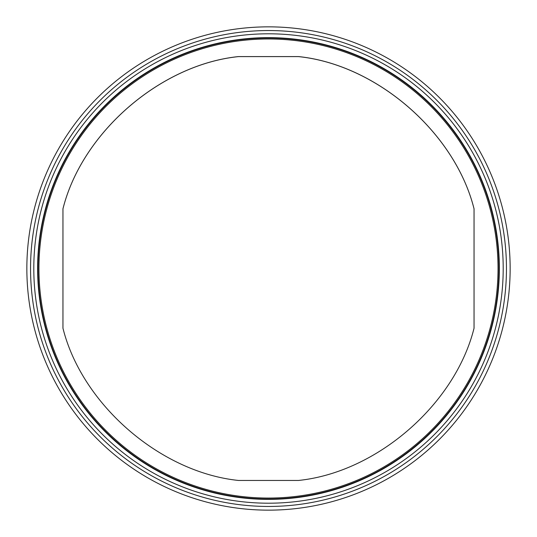 <?xml version="1.0" encoding="UTF-8"?>
<svg xmlns="http://www.w3.org/2000/svg" width="537" height="537" viewBox="0 0 537 537"><rect width="100%" height="100%" fill="white"/><g stroke="black" fill="none" stroke-linecap="round" stroke-linejoin="round"><path stroke-width="0.81" d="M268.5 510.15A241.65 241.65 0 0 1 26.85 268.5A241.65 241.65 0 0 1 268.5 26.85A241.65 241.65 0 0 1 510.15 268.5A241.65 241.65 0 0 1 268.5 510.15M268.5 30.549A237.951 237.951 0 0 1 506.451 268.5A237.951 237.951 0 0 1 268.5 506.451A237.951 237.951 0 0 1 30.549 268.5A237.951 237.951 0 0 1 268.5 30.549M268.5 503.203A234.703 234.703 0 0 0 503.203 268.5A234.703 234.703 0 0 0 268.5 33.797A234.703 234.703 0 0 0 33.797 268.5A234.703 234.703 0 0 0 268.5 503.203M268.487 37.644A230.863 230.863 0 0 1 498.732 285.382A230.863 230.863 0 0 1 234.83 496.906A230.863 230.863 0 0 1 38.234 251.638A230.863 230.863 0 0 1 268.487 37.644M268.487 38.973A229.541 229.541 0 0 1 467.271 383.29A229.541 229.541 0 0 1 69.696 383.29A229.541 229.541 0 0 1 268.487 38.973M474.043 208.846C455.014 132.572 376.685 64.648 298.485 56.607L238.515 56.607C160.315 64.648 81.986 132.572 62.957 208.846L62.957 328.214C81.986 404.489 160.315 472.412 238.515 480.454L298.485 480.454C376.685 472.412 455.014 404.489 474.043 328.214L474.043 208.812C455.014 132.545 376.685 64.621 298.485 56.573L238.515 56.573C160.315 64.621 81.986 132.545 62.957 208.812L62.957 208.812M268.487 38.006A230.514 230.514 0 0 1 468.11 383.774A230.514 230.514 0 0 1 68.857 383.774A230.514 230.514 0 0 1 268.487 38.006M363.764 58.224A230.85 230.85 180 0 1 499.35 268.607"/></g></svg>
